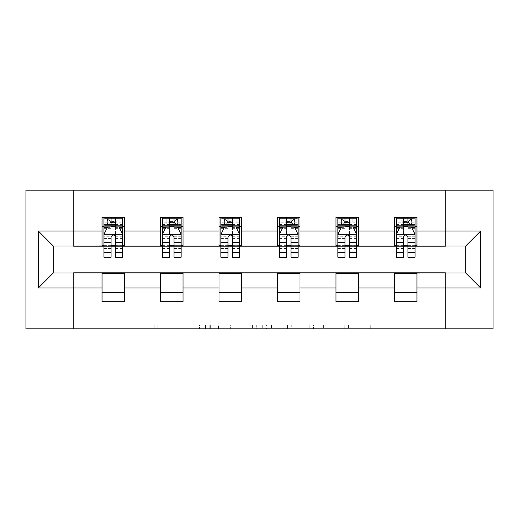 <?xml version="1.0" encoding="UTF-8"?>
<svg xmlns="http://www.w3.org/2000/svg" width="519" height="519" viewBox="0 0 519 519"><rect width="100%" height="100%" fill="white"/><g stroke="black" fill="none" stroke-linecap="round" stroke-linejoin="round"><path stroke-width="0.39" stroke-dasharray="2.6 1.95" d="M199.523 328.851L157.847 328.851L199.523 328.851L199.523 325.102L180.112 325.102L180.112 328.851L180.112 325.102L199.523 325.102L199.523 328.851L199.523 325.102L180.112 325.102L180.112 328.851L180.112 325.102L199.523 325.102L157.847 325.102L199.523 325.102M367.037 328.851L323.616 328.851L367.037 328.851L367.037 325.102L348.457 325.102L370.722 325.102L370.722 328.851L370.722 325.102L323.616 325.102L370.722 325.102L370.722 328.851L370.722 325.102L367.037 325.102L367.037 328.851M344.778 328.851L325.089 328.851L344.778 328.851L344.778 325.102L348.457 325.102L344.778 325.102L344.778 328.851L344.778 325.102L325.089 325.102L325.089 328.851L325.089 325.102L344.778 325.102L344.778 328.851M319.938 328.851L323.616 328.851L319.938 328.851L319.938 325.102L323.616 325.102L319.938 325.102L319.938 328.851M154.169 328.851L157.847 328.851L154.169 328.851L154.169 325.102L157.847 325.102L154.169 325.102L154.169 328.851M445.438 328.851L493.05 328.851L493.05 190.149L445.438 190.149L445.438 246.382L73.562 246.382L73.562 190.149L445.438 190.149L445.438 246.382L73.562 246.382L73.562 190.149L25.95 190.149L25.95 328.851L73.562 328.851L73.562 272.618L445.438 272.618L445.438 328.851L73.562 328.851L73.562 272.618L445.438 272.618L445.438 328.851M256.282 328.851L252.604 328.851L256.282 328.851L256.282 325.102L256.282 328.851M209.183 328.851L252.604 328.851L205.498 328.851L209.183 328.851L209.183 325.102L256.282 325.102L205.498 325.102L205.498 328.851L205.498 325.102L209.183 325.102L209.183 328.851M266.396 328.851L313.502 328.851L262.718 328.851L266.396 328.851L266.396 325.102L313.502 325.102L313.502 328.851L313.502 325.102L291.237 325.102L291.237 328.851M102.048 292.301L124.541 292.301L124.541 301.675L102.048 301.675L102.048 272.994L53.314 272.994L53.314 246.006L124.541 245.63L124.541 226.699L102.048 226.699L102.048 217.325L124.541 217.325L124.541 226.699M160.533 292.301L183.025 292.301L183.025 301.675L160.533 301.675L160.533 272.994L102.048 273.37M219.012 292.301L241.504 292.301L241.504 301.675L219.012 301.675L219.012 272.994L160.533 273.37M277.496 292.301L299.988 292.301L299.988 301.675L277.496 301.675L277.496 272.994L219.012 273.37M335.975 292.301L358.467 292.301L358.467 301.675L335.975 301.675L335.975 272.994L277.496 273.37M394.459 292.301L416.952 292.301L416.952 301.675L394.459 301.675L394.459 272.994L335.975 273.37M160.533 217.325L183.025 217.325L183.025 226.699L160.533 226.699L160.533 217.325M219.012 217.325L241.504 217.325L241.504 226.699L219.012 226.699L219.012 217.325M277.496 217.325L299.988 217.325L299.988 226.699L277.496 226.699L277.496 217.325M335.975 217.325L358.467 217.325L358.467 226.699L335.975 226.699L335.975 217.325M394.459 217.325L416.952 217.325L416.952 226.699L394.459 226.699L394.459 217.325M394.459 273.37L465.686 272.994L465.686 246.006L416.952 246.006L416.952 245.63L358.467 246.006L358.467 226.699M358.467 245.63L299.988 246.006L299.988 226.699M299.988 245.63L241.504 246.006L241.504 226.699M241.504 245.63L183.025 246.006L183.025 226.699M183.025 245.63L160.533 245.63L160.533 246.006L124.541 246.006L124.541 245.63M115.549 226.699L103.923 226.699L103.923 222.197L111.047 222.197L111.047 217.325L122.672 217.325L103.923 217.325L103.923 226.699L111.047 226.699M102.048 245.63L102.048 226.699M103.923 245.63L111.047 245.63M115.549 245.63L122.672 245.63M124.541 292.301L124.541 273.37M183.025 292.301L183.025 273.37M160.533 245.63L160.533 226.699M174.027 226.699L162.408 226.699L162.408 222.197L169.531 222.197L169.531 217.325L181.15 217.325L162.408 217.325L162.408 226.699L169.531 226.699M162.408 245.63L169.531 245.63M174.027 245.63L181.15 245.63M241.504 292.301L241.504 273.37M219.012 245.63L219.012 226.699M232.506 226.699L220.886 226.699L220.886 222.197L228.01 222.197L228.01 217.325L239.629 217.325L220.886 217.325L220.886 226.699L228.01 226.699M220.886 245.63L228.01 245.63M232.506 245.63L239.629 245.63M299.988 292.301L299.988 273.37M277.496 245.63L277.496 226.699M290.99 226.699L279.371 226.699L279.371 222.197L286.494 222.197L286.494 217.325L298.114 217.325L279.371 217.325L279.371 226.699L286.494 226.699M279.371 245.63L286.494 245.63M290.99 245.63L298.114 245.63M358.467 292.301L358.467 273.37M335.975 245.63L335.975 226.699M349.469 226.699L337.85 226.699L337.85 222.197L344.973 222.197L344.973 217.325L356.592 217.325L337.85 217.325L337.85 226.699L344.973 226.699M337.85 245.63L344.973 245.63M349.469 245.63L356.592 245.63M416.952 292.301L416.952 273.37M394.459 245.63L394.459 226.699M416.952 245.63L416.952 226.699M407.953 226.699L396.328 226.699L396.328 222.197L403.451 222.197L403.451 217.325L415.077 217.325L396.328 217.325L396.328 226.699L403.451 226.699M396.328 245.63L403.451 245.63M407.953 245.63L415.077 245.63M213.225 328.851L218.564 328.851L213.225 328.851L213.225 325.102L210.649 325.102L210.649 328.851L210.649 325.102L218.564 325.102L213.225 325.102L213.225 328.851M218.564 328.851L230.339 328.851L218.564 328.851L218.564 325.102L230.339 325.102L230.339 328.851L230.339 325.102L218.564 325.102L218.564 328.851M266.396 325.102L287.558 325.102L287.558 328.851L287.558 325.102L283.88 325.102L287.558 325.102L287.558 328.851L287.558 325.102L291.237 325.102M267.869 325.102L267.869 328.851L267.869 325.102M262.718 325.102L262.718 328.851L262.718 325.102M103.923 234.38L103.923 252.377L103.923 234.38L107.673 226.887L118.922 226.887L122.672 234.38L122.672 252.377L122.672 234.38M103.923 257.249L103.923 222.197L122.672 222.197L122.672 226.699L103.923 226.699L104.832 225.389L121.764 225.389L104.832 225.389M122.672 257.249L122.672 222.197L115.549 222.197L115.549 217.325M116.107 221.451L116.107 222.573L110.482 222.573L110.482 221.451L116.107 221.451L118.922 218.635L118.922 225.389L118.922 218.635L121.764 218.635L122.672 217.325L122.672 226.699L121.764 225.389M111.047 257.249L111.047 236.275L103.923 236.275M103.923 234.964L111.047 234.964L111.047 252.377L111.047 237.196C112.545 234.354 114.044 234.354 115.549 237.196L115.549 252.377L115.549 234.964L122.672 234.964M118.922 218.635L104.832 218.635L103.923 217.325L111.047 217.325M111.047 222.197L111.047 236.275M122.672 236.275L115.549 236.275L115.549 222.197M111.047 234.964L111.047 226.887M115.549 226.887L115.549 234.964M115.549 236.275L115.549 257.249M110.482 221.451L107.673 218.635L107.673 225.389L110.482 222.573M107.673 218.635L107.673 225.389L107.673 218.635M104.832 218.635L121.764 218.635M118.922 225.389L116.107 222.573M162.408 234.38L162.408 252.377L162.408 234.38L166.158 226.887L177.401 226.887L181.15 234.38L181.15 252.377L181.15 234.38M162.408 257.249L162.408 222.197L181.15 222.197L181.15 226.699L162.408 226.699L163.31 225.389L180.242 225.389L163.31 225.389M181.15 257.249L181.15 222.197L174.027 222.197L174.027 217.325M174.592 221.451L174.592 222.573L168.967 222.573L168.967 221.451L174.592 221.451L177.401 218.635L177.401 225.389L177.401 218.635L180.242 218.635L181.15 217.325L181.15 226.699L180.242 225.389M169.531 257.249L169.531 236.275L162.408 236.275M162.408 234.964L169.531 234.964L169.531 252.377L169.531 237.196C171.023 234.354 172.522 234.354 174.027 237.196L174.027 252.377L174.027 234.964L181.15 234.964M177.401 218.635L163.31 218.635L162.408 217.325L169.531 217.325M169.531 222.197L169.531 236.275M181.15 236.275L174.027 236.275L174.027 222.197M169.531 234.964L169.531 226.887M174.027 226.887L174.027 234.964M174.027 236.275L174.027 257.249M168.967 221.451L166.158 218.635L166.158 225.389L168.967 222.573M166.158 218.635L166.158 225.389L166.158 218.635M163.31 218.635L180.242 218.635M177.401 225.389L174.592 222.573M220.886 234.38L220.886 252.377L220.886 234.38L224.636 226.887L235.886 226.887L239.629 234.38L239.629 252.377L239.629 234.38M220.886 257.249L220.886 222.197L239.629 222.197L239.629 226.699L220.886 226.699L221.795 225.389L238.727 225.389L221.795 225.389M239.629 257.249L239.629 222.197L232.506 222.197L232.506 217.325M233.07 221.451L233.07 222.573L227.445 222.573L227.445 221.451L233.07 221.451L235.886 218.635L235.886 225.389L235.886 218.635L238.727 218.635L239.629 217.325L239.629 226.699L238.727 225.389M228.01 257.249L228.01 236.275L220.886 236.275M220.886 234.964L228.01 234.964L228.01 252.377L228.01 237.196C229.508 234.354 231.007 234.354 232.506 237.196L232.506 252.377L232.506 234.964L239.629 234.964M235.886 218.635L221.795 218.635L220.886 217.325L228.01 217.325M228.01 222.197L228.01 236.275M239.629 236.275L232.506 236.275L232.506 222.197M228.01 234.964L228.01 226.887M232.506 226.887L232.506 234.964M232.506 236.275L232.506 257.249M227.445 221.451L224.636 218.635L224.636 225.389L227.445 222.573M224.636 218.635L224.636 225.389L224.636 218.635M221.795 218.635L238.727 218.635M235.886 225.389L233.07 222.573M279.371 234.38L279.371 252.377L279.371 234.38L283.115 226.887L294.364 226.887L298.114 234.38L298.114 252.377L298.114 234.38M279.371 257.249L279.371 222.197L298.114 222.197L298.114 226.699L279.371 226.699L280.273 225.389L297.205 225.389L280.273 225.389M298.114 257.249L298.114 222.197L290.99 222.197L290.99 217.325M291.555 221.451L291.555 222.573L285.93 222.573L285.93 221.451L291.555 221.451L294.364 218.635L294.364 225.389L294.364 218.635L297.205 218.635L298.114 217.325L298.114 226.699L297.205 225.389M286.494 257.249L286.494 236.275L279.371 236.275M279.371 234.964L286.494 234.964L286.494 252.377L286.494 237.196C287.987 234.354 289.485 234.354 290.99 237.196L290.99 252.377L290.99 234.964L298.114 234.964M294.364 218.635L280.273 218.635L279.371 217.325L286.494 217.325M286.494 222.197L286.494 236.275M298.114 236.275L290.99 236.275L290.99 222.197M286.494 234.964L286.494 226.887M290.99 226.887L290.99 234.964M290.99 236.275L290.99 257.249M285.93 221.451L283.115 218.635L283.115 225.389L285.93 222.573M283.115 218.635L283.115 225.389L283.115 218.635M280.273 218.635L297.205 218.635M294.364 225.389L291.555 222.573M337.85 234.38L337.85 252.377L337.85 234.38L341.599 226.887L352.842 226.887L356.592 234.38L356.592 252.377L356.592 234.38M337.85 257.249L337.85 222.197L356.592 222.197L356.592 226.699L337.85 226.699L338.758 225.389L355.69 225.389L338.758 225.389M356.592 257.249L356.592 222.197L349.469 222.197L349.469 217.325M350.033 221.451L350.033 222.573L344.408 222.573L344.408 221.451L350.033 221.451L352.842 218.635L352.842 225.389L352.842 218.635L355.69 218.635L356.592 217.325L356.592 226.699L355.69 225.389M344.973 257.249L344.973 236.275L337.85 236.275M337.85 234.964L344.973 234.964L344.973 252.377L344.973 237.196C346.471 234.354 347.97 234.354 349.469 237.196L349.469 252.377L349.469 234.964L356.592 234.964M352.842 218.635L338.758 218.635L337.85 217.325L344.973 217.325M344.973 222.197L344.973 236.275M356.592 236.275L349.469 236.275L349.469 222.197M344.973 234.964L344.973 226.887M349.469 226.887L349.469 234.964M349.469 236.275L349.469 257.249M344.408 221.451L341.599 218.635L341.599 225.389L344.408 222.573M341.599 218.635L341.599 225.389L341.599 218.635M338.758 218.635L355.69 218.635M352.842 225.389L350.033 222.573M396.328 234.38L396.328 252.377L396.328 234.38L400.078 226.887L411.327 226.887L415.077 234.38L415.077 252.377L415.077 234.38M396.328 257.249L396.328 222.197L415.077 222.197L415.077 226.699L396.328 226.699L397.236 225.389L414.168 225.389L397.236 225.389M415.077 257.249L415.077 222.197L407.953 222.197L407.953 217.325M408.518 221.451L408.518 222.573L402.893 222.573L402.893 221.451L408.518 221.451L411.327 218.635L411.327 225.389L411.327 218.635L414.168 218.635L415.077 217.325L415.077 226.699L414.168 225.389M403.451 257.249L403.451 236.275L396.328 236.275M396.328 234.964L403.451 234.964L403.451 252.377L403.451 237.196C404.95 234.354 406.448 234.354 407.953 237.196L407.953 252.377L407.953 234.964L415.077 234.964M411.327 218.635L397.236 218.635L396.328 217.325L403.451 217.325M403.451 222.197L403.451 236.275M415.077 236.275L407.953 236.275L407.953 222.197M403.451 234.964L403.451 226.887M407.953 226.887L407.953 234.964M407.953 236.275L407.953 257.249M402.893 221.451L400.078 218.635L400.078 225.389L402.893 222.573M400.078 218.635L400.078 225.389L400.078 218.635M397.236 218.635L414.168 218.635M411.327 225.389L408.518 222.573M196.948 325.102L196.948 328.851L196.948 325.102M191.887 325.102L191.887 328.851L191.887 325.102M157.847 325.102L157.847 328.851L157.847 325.102M252.604 325.102L252.604 328.851L252.604 325.102M309.817 325.102L309.817 328.851L309.817 325.102M283.88 325.102L283.88 328.851L283.88 325.102M271.554 325.102L271.554 328.851L271.554 325.102M348.457 325.102L348.457 328.851L348.457 325.102M323.616 325.102L323.616 328.851L323.616 325.102M104.021 234.199L122.575 234.199M103.923 248.478L111.047 248.478M111.047 228.645L103.923 228.645M122.672 228.645L115.549 228.645M107.446 227.335L111.047 227.335M115.549 227.335L119.143 227.335M115.549 248.478L122.672 248.478M103.923 238.429L111.047 238.429M115.549 238.429L122.672 238.429M122.672 224.584L115.549 224.584M111.047 224.584L103.923 224.584M119.098 218.635L119.098 225.389M107.498 218.635L107.498 225.389M162.499 234.199L181.06 234.199M162.408 248.478L169.531 248.478M169.531 228.645L162.408 228.645M181.15 228.645L174.027 228.645M165.931 227.335L169.531 227.335M174.027 227.335L177.628 227.335M174.027 248.478L181.15 248.478M162.408 238.429L169.531 238.429M174.027 238.429L181.15 238.429M181.15 224.584L174.027 224.584M169.531 224.584L162.408 224.584M177.576 218.635L177.576 225.389M165.976 218.635L165.976 225.389M220.984 234.199L239.538 234.199M220.886 248.478L228.01 248.478M228.01 228.645L220.886 228.645M239.629 228.645L232.506 228.645M224.409 227.335L228.01 227.335M232.506 227.335L236.106 227.335M232.506 248.478L239.629 248.478M220.886 238.429L228.01 238.429M232.506 238.429L239.629 238.429M239.629 224.584L232.506 224.584M228.01 224.584L220.886 224.584M236.061 218.635L236.061 225.389M224.461 218.635L224.461 225.389M279.462 234.199L298.016 234.199M279.371 248.478L286.494 248.478M286.494 228.645L279.371 228.645M298.114 228.645L290.99 228.645M282.894 227.335L286.494 227.335M290.99 227.335L294.591 227.335M290.99 248.478L298.114 248.478M279.371 238.429L286.494 238.429M290.99 238.429L298.114 238.429M298.114 224.584L290.99 224.584M286.494 224.584L279.371 224.584M294.539 218.635L294.539 225.389M282.939 218.635L282.939 225.389M337.94 234.199L356.501 234.199M337.85 248.478L344.973 248.478M344.973 228.645L337.85 228.645M356.592 228.645L349.469 228.645M341.372 227.335L344.973 227.335M349.469 227.335L353.069 227.335M349.469 248.478L356.592 248.478M337.85 238.429L344.973 238.429M349.469 238.429L356.592 238.429M356.592 224.584L349.469 224.584M344.973 224.584L337.85 224.584M353.024 218.635L353.024 225.389M341.424 218.635L341.424 225.389M396.425 234.199L414.979 234.199M396.328 248.478L403.451 248.478M403.451 228.645L396.328 228.645M415.077 228.645L407.953 228.645M399.857 227.335L403.451 227.335M407.953 227.335L411.554 227.335M407.953 248.478L415.077 248.478M396.328 238.429L403.451 238.429M407.953 238.429L415.077 238.429M415.077 224.584L407.953 224.584M403.451 224.584L396.328 224.584M411.502 218.635L411.502 225.389M399.902 218.635L399.902 225.389M103.923 252.377L111.047 252.377M115.549 252.377L122.672 252.377M162.408 252.377L169.531 252.377M174.027 252.377L181.15 252.377M220.886 252.377L228.01 252.377M232.506 252.377L239.629 252.377M279.371 252.377L286.494 252.377M290.99 252.377L298.114 252.377M337.85 252.377L344.973 252.377M349.469 252.377L356.592 252.377M396.328 252.377L403.451 252.377M407.953 252.377L415.077 252.377"/><path stroke-width="0.78" d="M25.95 328.851L493.05 328.851L493.05 190.149L25.95 190.149L25.95 328.851M416.952 231.007L416.952 217.325L394.459 217.325L394.459 231.007L358.467 231.007L358.467 217.325L335.975 217.325L335.975 231.007L299.988 231.007L299.988 217.325L277.496 217.325L277.496 231.007L241.504 231.007L241.504 217.325L219.012 217.325L219.012 231.007L183.025 231.007L183.025 217.325L160.533 217.325L160.533 231.007L124.541 231.007L124.541 217.325L102.048 217.325L102.048 231.007L38.322 231.007L38.322 287.993L53.314 272.994L102.048 272.994L102.048 301.675L124.541 301.675L124.541 272.994L160.533 272.994L160.533 301.675L183.025 301.675L183.025 272.994L219.012 272.994L219.012 301.675L241.504 301.675L241.504 272.994L277.496 272.994L277.496 301.675L299.988 301.675L299.988 272.994L335.975 272.994L335.975 301.675L358.467 301.675L358.467 272.994L394.459 272.994L394.459 301.675L416.952 301.675L416.952 272.994L465.686 272.994L465.686 246.006L416.952 246.006L416.952 231.007L480.678 231.007L480.678 287.993L416.952 287.993M394.459 287.993L358.467 287.993M335.975 287.993L299.988 287.993M277.496 287.993L241.504 287.993M219.012 287.993L183.025 287.993M160.533 287.993L124.541 287.993M102.048 287.993L38.322 287.993M394.459 231.007L394.459 246.006L358.467 246.006L358.467 231.007M335.975 231.007L335.975 246.006L299.988 246.006L299.988 231.007M277.496 231.007L277.496 246.006L241.504 246.006L241.504 231.007M219.012 231.007L219.012 246.006L183.025 246.006L183.025 231.007M160.533 231.007L160.533 246.006L124.541 246.006L124.541 231.007M102.048 231.007L102.048 246.006L53.314 246.006L38.322 231.007M53.314 246.006L53.314 272.994M480.678 287.993L465.686 272.994M465.686 246.006L480.678 231.007M102.048 226.699L103.923 226.699M111.047 226.699L115.549 226.699M122.672 226.699L124.541 226.699M102.048 245.63L103.923 245.63M111.047 245.63L115.549 245.63M122.672 245.63L124.541 245.63M102.048 273.37L124.541 273.37M102.048 292.301L124.541 292.301M160.533 273.37L183.025 273.37M160.533 292.301L183.025 292.301M160.533 226.699L162.408 226.699M169.531 226.699L174.027 226.699M181.15 226.699L183.025 226.699M160.533 245.63L162.408 245.63M169.531 245.63L174.027 245.63M181.15 245.63L183.025 245.63M219.012 273.37L241.504 273.37M219.012 292.301L241.504 292.301M219.012 226.699L220.886 226.699M228.01 226.699L232.506 226.699M239.629 226.699L241.504 226.699M219.012 245.63L220.886 245.63M228.01 245.63L232.506 245.63M239.629 245.63L241.504 245.63M277.496 273.37L299.988 273.37M277.496 292.301L299.988 292.301M277.496 226.699L279.371 226.699M286.494 226.699L290.99 226.699M298.114 226.699L299.988 226.699M277.496 245.63L279.371 245.63M286.494 245.63L290.99 245.63M298.114 245.63L299.988 245.63M335.975 273.37L358.467 273.37M335.975 292.301L358.467 292.301M335.975 226.699L337.85 226.699M344.973 226.699L349.469 226.699M356.592 226.699L358.467 226.699M335.975 245.63L337.85 245.63M344.973 245.63L349.469 245.63M356.592 245.63L358.467 245.63M394.459 273.37L416.952 273.37M394.459 292.301L416.952 292.301M394.459 226.699L396.328 226.699M403.451 226.699L407.953 226.699M415.077 226.699L416.952 226.699M394.459 245.63L396.328 245.63M403.451 245.63L407.953 245.63M415.077 245.63L416.952 245.63M115.549 222.197L111.047 222.197M122.672 252.552L115.549 252.552L115.549 257.249L122.672 257.249L122.672 234.38L118.922 226.887L107.673 226.887L103.923 234.38L103.923 257.249L111.047 257.249L111.047 252.552L103.923 252.552M103.923 234.38L103.923 217.325M122.672 234.38L122.672 217.325M111.047 226.887L111.047 217.325M115.549 217.325L115.549 226.887M115.549 252.552L115.549 237.196C114.05 234.309 112.552 234.309 111.047 237.196L111.047 252.552M174.027 222.197L169.531 222.197M181.15 252.552L174.027 252.552L174.027 257.249L181.15 257.249L181.15 234.38L177.401 226.887L166.158 226.887L162.408 234.38L162.408 257.249L169.531 257.249L169.531 252.552L162.408 252.552M162.408 234.38L162.408 217.325M181.15 234.38L181.15 217.325M169.531 226.887L169.531 217.325M174.027 217.325L174.027 226.887M174.027 252.552L174.027 237.196C172.529 234.309 171.03 234.309 169.531 237.196L169.531 252.552M232.506 222.197L228.01 222.197M239.629 252.552L232.506 252.552L232.506 257.249L239.629 257.249L239.629 234.38L235.886 226.887L224.636 226.887L220.886 234.38L220.886 257.249L228.01 257.249L228.01 252.552L220.886 252.552M220.886 234.38L220.886 217.325M239.629 234.38L239.629 217.325M228.01 226.887L228.01 217.325M232.506 217.325L232.506 226.887M232.506 252.552L232.506 237.196C231.013 234.309 229.515 234.309 228.01 237.196L228.01 252.552M290.99 222.197L286.494 222.197M298.114 252.552L290.99 252.552L290.99 257.249L298.114 257.249L298.114 234.38L294.364 226.887L283.115 226.887L279.371 234.38L279.371 257.249L286.494 257.249L286.494 252.552L279.371 252.552M279.371 234.38L279.371 217.325M298.114 234.38L298.114 217.325M286.494 226.887L286.494 217.325M290.99 217.325L290.99 226.887M290.99 252.552L290.99 237.196C289.492 234.309 287.993 234.309 286.494 237.196L286.494 252.552M349.469 222.197L344.973 222.197M356.592 252.552L349.469 252.552L349.469 257.249L356.592 257.249L356.592 234.38L352.842 226.887L341.599 226.887L337.85 234.38L337.85 257.249L344.973 257.249L344.973 252.552L337.85 252.552M337.85 234.38L337.85 217.325M356.592 234.38L356.592 217.325M344.973 226.887L344.973 217.325M349.469 217.325L349.469 226.887M349.469 252.552L349.469 237.196C347.977 234.309 346.471 234.309 344.973 237.196L344.973 252.552M407.953 222.197L403.451 222.197M415.077 252.552L407.953 252.552L407.953 257.249L415.077 257.249L415.077 234.38L411.327 226.887L400.078 226.887L396.328 234.38L396.328 257.249L403.451 257.249L403.451 252.552L396.328 252.552M396.328 234.38L396.328 217.325M415.077 234.38L415.077 217.325M403.451 226.887L403.451 217.325M407.953 217.325L407.953 226.887M407.953 252.552L407.953 237.196C406.455 234.309 404.956 234.309 403.451 237.196L403.451 252.552M122.575 234.199L104.021 234.199M103.923 227.335L107.446 227.335M119.143 227.335L122.672 227.335M111.047 242.503L103.923 242.503M122.672 242.503L115.549 242.503M115.549 224.584L111.047 224.584M181.06 234.199L162.499 234.199M162.408 227.335L165.931 227.335M177.628 227.335L181.15 227.335M169.531 242.503L162.408 242.503M181.15 242.503L174.027 242.503M174.027 224.584L169.531 224.584M239.538 234.199L220.984 234.199M220.886 227.335L224.409 227.335M236.106 227.335L239.629 227.335M228.01 242.503L220.886 242.503M239.629 242.503L232.506 242.503M232.506 224.584L228.01 224.584M298.016 234.199L279.462 234.199M279.371 227.335L282.894 227.335M294.591 227.335L298.114 227.335M286.494 242.503L279.371 242.503M298.114 242.503L290.99 242.503M290.99 224.584L286.494 224.584M356.501 234.199L337.94 234.199M337.85 227.335L341.372 227.335M353.069 227.335L356.592 227.335M344.973 242.503L337.85 242.503M356.592 242.503L349.469 242.503M349.469 224.584L344.973 224.584M414.979 234.199L396.425 234.199M396.328 227.335L399.857 227.335M411.554 227.335L415.077 227.335M403.451 242.503L396.328 242.503M415.077 242.503L407.953 242.503M407.953 224.584L403.451 224.584"/></g></svg>
